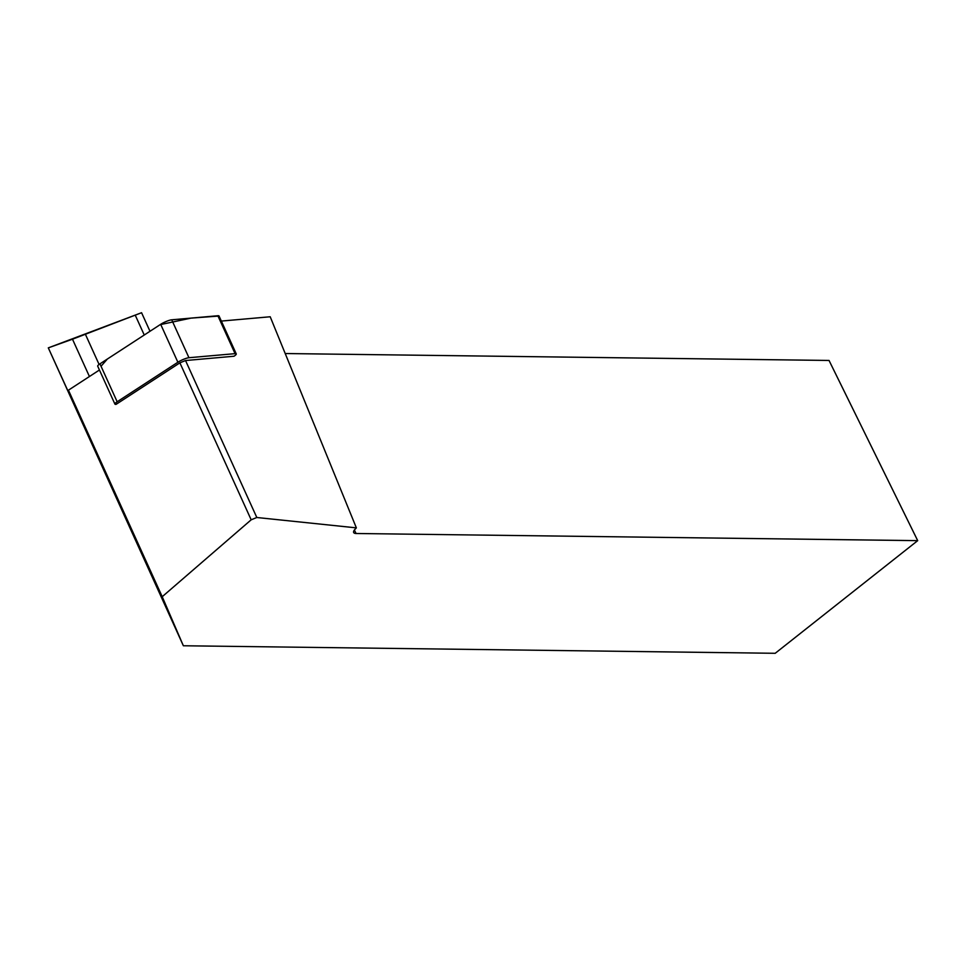 <?xml version="1.0" encoding="UTF-8"?>
<svg xmlns="http://www.w3.org/2000/svg" width="966" height="966" viewBox="0 0 966 966"><rect width="100%" height="100%" fill="white"/><g stroke="black" fill="none" stroke-linecap="round" stroke-linejoin="round"><path stroke-width="1.45" d="M179.893 362.842L185.532 360.535L234.014 356.237A7.957 1.521 155.6 0 0 236.259 353.918A7.957 1.521 155.6 0 0 235.076 353.653L188.95 357.722A7.957 1.521 155.6 0 0 177.877 362.238L117.164 401.771A7.957 1.521 155.6 0 0 114.918 404.09A7.957 1.521 155.6 0 0 116.089 404.356L179.893 362.842L251.172 519.805L162.216 596.71L68.441 390.179L76.338 409.367L48.312 347.881L183.359 645.759L775.203 653.294L917.7 540.646L829.033 360.451L285.212 353.532M114.918 404.09L97.699 366.174A7.957 1.521 -24.4 0 1 99.945 363.856L160.67 324.322A7.957 1.521 -24.4 0 1 171.731 319.806L217.857 315.737A7.957 1.521 -24.4 0 1 219.041 316.003L236.259 353.918M99.438 370.002L68.441 390.179M354.389 530.044L356.08 533.498A10.686 3.526 -26.2 0 1 353.677 532.532A10.686 3.526 -26.2 0 1 355.102 529.211L356.369 527.871L270.202 316.763L221.347 321.074M149.996 331.278L141.567 312.718L48.3 347.869L72.486 339.199L89.427 376.511M183.359 645.759L162.216 596.71M356.08 533.498L917.7 540.646M356.369 527.871L256.811 517.498L251.172 519.805M141.567 312.718L72.486 339.199M185.532 360.535L256.811 517.498M101.032 366.247L107.371 359.026L160.151 324.661L191.111 318.104L219.053 316.039M177.877 362.238L160.67 324.322M99.945 363.856L117.164 401.771M235.076 353.653L217.857 315.737M171.731 319.806L188.95 357.722M135.252 315.194L144.248 335.009M99.087 364.448L85.419 334.333"/></g></svg>
